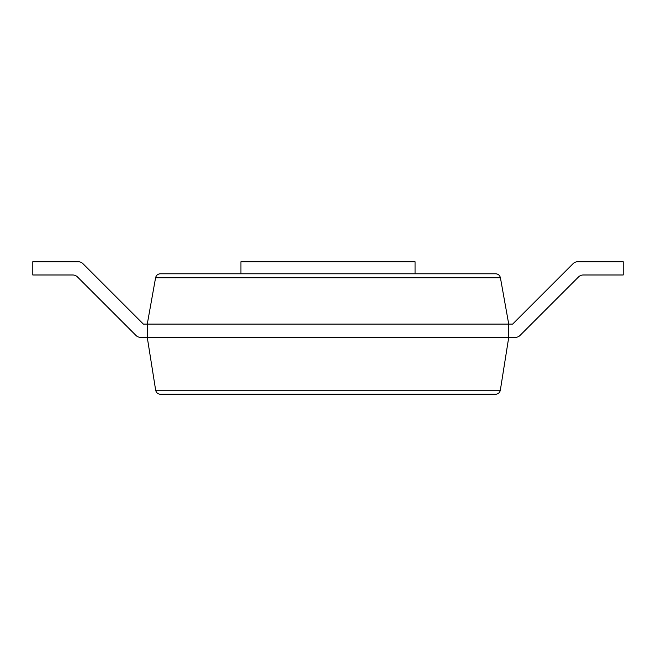 <?xml version="1.0" encoding="UTF-8"?>
<svg xmlns="http://www.w3.org/2000/svg" width="656" height="656" viewBox="0 0 656 656"><rect width="100%" height="100%" fill="white"/><g stroke="black" fill="none" stroke-linecap="round" stroke-linejoin="round"><path stroke-width="0.98" d="M155.661 390.205L147.264 337.373L515.362 337.373A6.626 6.626 0 0 0 520.044 335.429L578.551 276.922A6.626 6.626 0 0 1 583.241 274.987A6.626 6.626 0 0 0 578.551 276.922A6.626 6.626 0 0 1 583.241 274.987A6.626 6.626 0 0 0 578.551 276.922A6.626 6.626 0 0 1 583.241 274.987L623.2 274.987L623.2 261.728L577.747 261.728A6.626 6.626 0 0 0 573.065 263.671L512.615 324.121L147.264 324.121L147.264 337.373L140.638 337.373A6.626 6.626 0 0 1 135.956 335.429L77.449 276.922A6.626 6.626 0 0 0 72.759 274.987A6.626 6.626 0 0 1 77.449 276.922A6.626 6.626 0 0 0 72.759 274.987A6.626 6.626 0 0 1 77.449 276.922A6.626 6.626 0 0 0 72.759 274.987L32.8 274.987L32.8 261.728L78.253 261.728A6.626 6.626 0 0 1 82.935 263.671L143.385 324.121L147.264 324.121L155.587 277.75C156.218 275.29 157.801 273.962 160.335 273.782L495.665 273.782C498.199 273.962 499.782 275.29 500.413 277.75L508.736 324.121L508.736 337.373L500.339 390.205C499.749 392.714 498.158 394.076 495.583 394.272L160.417 394.272C157.842 394.076 156.251 392.714 155.661 390.205L500.339 390.205M32.8 261.728L78.253 261.728L32.8 261.728M82.935 263.671L143.385 324.121L82.935 263.671M573.065 263.671L512.615 324.121L573.065 263.671M508.736 337.373L515.362 337.373L508.736 337.373M415.051 273.782L415.051 261.728L240.949 261.728L240.949 273.782M155.587 277.75L500.413 277.75"/></g></svg>
